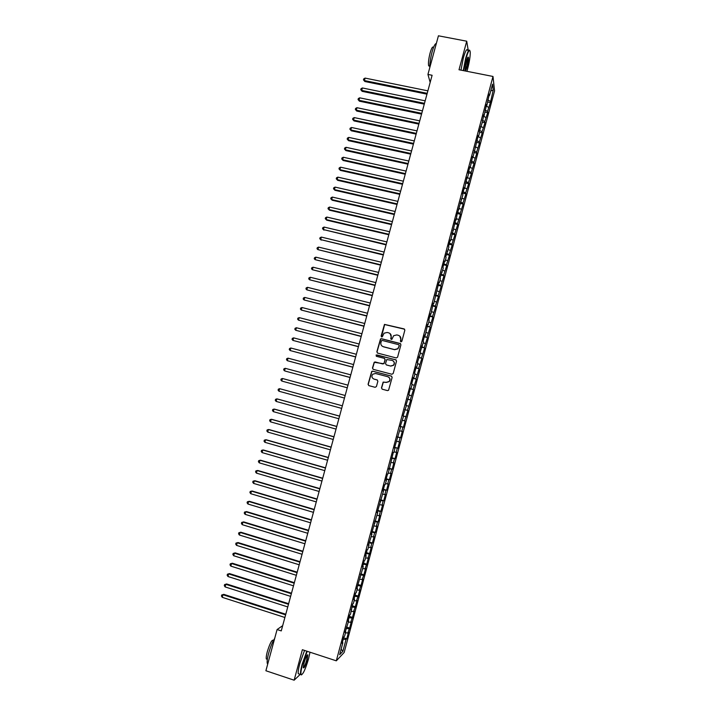 <?xml version="1.0" encoding="UTF-8"?>
<svg xmlns="http://www.w3.org/2000/svg" width="716" height="716" viewBox="0 0 716 716"><rect width="100%" height="100%" fill="white"/><g stroke="black" fill="none" stroke-linecap="round" stroke-linejoin="round"><path stroke-width="1.07" d="M400.924 341.872L401.855 341.326L404.844 330.21L404.084 328.904L384.474 324.393L381.127 336.01L381.646 336.923L382.335 336.762L384.036 333.217L387.159 332.457L388.716 332.859C390.668 333.567 391.473 334.963 391.124 337.039L390.739 338.48L391.267 339.393L391.974 339.214L393.594 335.741L396.798 334.918L398.356 335.321C400.316 336.037 401.13 337.433 400.781 339.518L400.396 340.95L400.924 341.872M381.467 387.875L382.219 389.2L387.472 390.605L388.555 390.274L392.135 377.421L391.375 376.097L372.723 371.174L371.694 371.443L368.069 384.295L368.821 385.62L375.121 387.302L376.437 386.533L377.869 381.234L377.117 379.91L373.985 379.077C371.747 377.959 371.335 376.339 372.741 374.226L375.506 373.475L387.786 376.723C389.978 377.788 390.435 379.373 389.146 381.485L386.273 382.344L383.15 382.102L381.467 387.875L382.183 389.191M282.677 625.668L277.092 629.552L281.254 630.903L432.106 75.269L427.935 74.437L430.173 82.385M277.092 629.552L265.896 670.749L294.142 680.2L300.246 674.365M468.246 50.469L466.725 41.206L459.019 69.756L492.993 76.46L336.305 660.823L302.376 649.716L294.142 680.2M466.725 41.206L438.425 35.8L427.935 74.437M396.261 357.946L397.586 357.168L400.915 344.808L400.155 343.492L381.503 338.704L380.518 338.937L376.858 351.78L377.609 353.095L396.261 357.946M396.53 361.097L393.191 373.483L391.867 374.262L373.215 369.34L372.463 368.024L374.2 362.242L375.211 361.974L382.756 363.952L384.071 363.173L385.02 359.665L384.268 358.349L376.41 356.3L376.106 355.02L395.769 359.781L396.53 361.097M492.993 76.46L494.568 90.878L344.154 652.491L336.305 660.823M487.766 102.03L490.406 102.567L493.226 90.118L492.554 84.175L489.52 95.496L489.35 94.136L486.764 105.798L486.576 104.482L483.998 116.108L483.801 114.829L482.333 122.302L479.362 131.422L479.568 132.639L478.458 136.774L478.243 135.575L472.909 157.484L472.676 156.356L470.126 167.857L469.884 166.765L468.21 173.021L468.461 174.086L467.342 178.239L467.092 177.192L464.559 188.63L464.29 187.628L462.608 193.893L462.885 194.877L457.005 214.809L456.181 219.893L455.877 219.006L450.579 240.791L450.257 239.976L448.565 246.277L448.896 247.065L445.746 256.793L446.086 257.536L444.967 261.734L444.618 261L442.927 267.319L443.276 268.026L440.107 277.862L440.465 278.524L439.338 282.722L438.971 282.077L433.699 303.763L433.314 303.199L430.871 314.306L430.477 313.778L428.768 320.133L429.179 320.634L428.043 324.849L427.64 324.366L425.215 335.419L424.794 334.972L423.084 341.335L423.514 341.756L420.238 351.959L420.677 352.344L417.392 362.591L417.84 362.931L416.703 367.174L416.247 366.852L414.537 373.242L414.994 373.537L413.857 377.788L413.392 377.502L411.673 383.901L412.148 384.161L411.011 388.412L410.536 388.17L408.818 394.57L409.301 394.785L405.954 405.256L406.446 405.426L403.081 415.951L403.591 416.085L400.217 426.655L400.736 426.754L394.462 448.109L395.008 448.127L393.854 452.405L393.308 452.405L388.117 473.831L387.544 473.92L385.817 480.382L386.389 480.266L385.235 484.562L384.653 484.696L382.926 491.167L383.507 491.015L377.135 512.772L377.744 512.531L371.327 534.422L371.962 534.1L368.418 545.27L369.062 544.903L367.908 549.226L367.254 549.611L365.509 556.126L366.162 555.714L365.008 560.046L364.346 560.476L362.591 566.991L363.263 566.544L356.756 588.776L357.445 588.239L356.282 592.58L355.584 593.134L353.829 599.686L354.536 599.104L353.373 603.454L352.666 604.053L350.455 614.337L349.73 614.972L347.976 621.542L348.701 620.87L345.04 632.488L345.774 631.772L344.611 636.139L343.868 636.864L342.105 643.442L342.857 642.691L342.382 642.386M490.406 102.567L487.524 111.401L485.072 110.112M485.063 112.126L487.694 112.663L487.524 111.401M487.694 112.663L484.804 121.55L482.342 120.279M482.324 122.221L484.992 122.776L484.804 121.55M484.992 122.776L482.083 131.708L479.613 130.455M479.514 132.317L482.28 132.899L482.083 131.708M482.28 132.899L479.362 141.875L476.883 140.649M476.686 142.421L479.559 143.03L479.362 141.875M479.559 143.03L476.632 152.061L474.153 150.852M473.858 152.544L476.847 153.179L476.632 152.061M476.847 153.179L473.903 162.255L471.414 161.064M471.012 162.666L474.126 163.338L473.903 162.255M474.126 163.338L471.164 172.466L468.667 171.285M468.264 172.816L471.397 173.505L471.164 172.466M471.397 173.505L468.425 182.678L465.928 181.524M465.534 182.992L468.676 183.681L468.425 182.678M468.676 183.681L465.686 192.908L463.18 191.772M462.805 193.177L465.946 193.875L465.686 192.908M465.946 193.875L462.948 203.147L460.433 202.028M460.075 203.371L463.207 204.078L462.948 203.147M463.207 204.078L460.2 213.395L457.676 212.303M457.336 213.574L460.478 214.29L460.2 213.395M460.478 214.29L457.452 223.661L454.92 222.578M454.597 223.795L457.739 224.511L457.452 223.661M457.739 224.511L454.696 233.935L452.163 232.87M451.85 234.025L454.991 234.75L454.696 233.935M454.991 234.75L451.939 244.219L449.397 243.18M449.111 244.263L452.244 244.997L451.939 244.219M452.244 244.997L449.183 254.52L446.632 253.491M446.363 254.511L449.496 255.254L449.183 254.52M449.496 255.254L446.417 264.83L443.866 263.819M443.607 264.777L446.748 265.529L446.417 264.83M446.748 265.529L443.651 275.15L441.092 274.165M440.859 275.051L443.992 275.812L443.651 275.15M443.992 275.812L440.886 285.478L438.317 284.512M438.094 285.335L441.235 286.105L440.886 285.478M441.235 286.105L438.111 295.824L435.543 294.876M435.337 295.636L438.478 296.406L438.111 295.824M438.478 296.406L435.337 306.18L432.759 305.249M432.571 305.947L435.713 306.725L435.337 306.18M435.713 306.725L432.562 316.544L429.976 315.64M429.806 316.266L432.947 317.054L432.562 316.544M432.947 317.054L429.779 326.926L427.192 326.031M427.04 326.603L429.779 326.926M430.173 327.391L426.996 337.317L424.4 336.439M424.266 336.941L426.996 337.317M427.407 337.737L424.212 347.716L421.608 346.866M421.491 347.296L424.212 347.716M424.624 348.101L421.42 358.125L418.806 357.293M418.708 357.669L421.42 358.125M421.849 358.474L418.627 368.552L416.005 367.738M415.924 368.042L418.627 368.552M419.066 368.865L415.835 378.988L413.204 378.2M413.141 378.433L415.835 378.988M416.282 379.265L413.034 389.441L410.402 388.663M410.358 388.833L413.034 389.441M413.49 389.674L410.232 399.895L407.592 399.143M407.565 399.251L410.232 399.895M410.698 400.092L407.431 410.366L404.773 409.642M404.764 409.677L407.431 410.366M407.905 410.528L404.621 420.856L402.464 420.274M400.289 426.378L403.43 427.237L405.104 420.972L404.621 420.856M403.43 427.237L402.929 427.148L401.81 431.354L399.653 430.79M397.487 436.832L400.629 437.7L402.303 431.426L401.81 431.354M400.629 437.7L400.119 437.655L398.991 441.861L396.825 441.316M394.677 447.303L397.819 448.18L399.501 441.888L398.991 441.861M397.819 448.18L397.299 448.171L396.172 452.378L394.006 451.85M391.867 457.784L395.008 458.661L396.7 452.369L396.172 452.378M395.008 458.661L394.48 458.696L393.353 462.912L391.178 462.393M389.056 468.273L392.198 469.159L393.881 462.867L393.353 462.912M392.198 469.159L391.652 469.231L390.524 473.455L388.349 472.954M386.246 478.78L389.379 479.675L391.07 473.365L390.524 473.455M389.379 479.675L388.833 479.783L387.696 484.007L385.512 483.524M383.427 489.288L386.559 490.192L388.251 483.882L387.696 484.007M386.559 490.192L385.996 490.344L384.868 494.577L382.675 494.112M380.599 499.822L383.74 500.726L385.432 494.407L384.868 494.577M383.74 500.726L383.167 500.923L382.031 505.156L379.838 504.708M377.78 510.356L380.912 511.278L382.613 504.95L382.031 505.156M380.912 511.278L380.33 511.51L379.194 515.744L376.992 515.314M374.951 520.908L378.084 521.83L379.784 515.502L379.194 515.744M378.084 521.83L377.493 522.107L376.356 526.35L374.146 525.938M372.114 531.469L375.256 532.4L376.956 526.063L376.356 526.35M375.256 532.4L374.647 532.713L373.51 536.964L371.3 536.561M369.286 542.048L372.418 542.988L374.119 536.633L373.51 536.964M372.418 542.988L371.801 543.337L370.664 547.588L368.445 547.212M366.449 552.627L369.581 553.575L371.291 547.221L370.664 547.588M369.581 553.575L367.809 558.229L365.59 557.862M363.603 563.232L366.744 564.181L368.445 557.818L367.809 558.229M366.744 564.181L364.963 568.88L362.726 568.531M360.757 573.838L363.898 574.805L365.608 568.432L364.963 568.88M363.898 574.805L362.099 579.548L359.871 579.217M357.911 584.462L361.052 585.428L362.761 579.056L362.099 579.548M361.052 585.428L359.244 590.217L356.998 589.903M355.064 595.094L358.197 596.079L359.906 589.689L359.244 590.217M358.197 596.079L356.38 600.912L354.134 600.608M352.209 605.745L355.342 606.729L357.06 600.339L356.38 600.912M355.342 606.729L353.516 611.607L351.261 611.33M349.354 616.404L352.487 617.398L354.205 610.99L353.516 611.607M352.487 617.398L350.643 622.32L348.379 622.061M346.49 627.073L349.632 628.075L351.341 621.667L350.643 622.32M349.632 628.075L347.77 633.042L345.506 632.801M343.626 637.75L346.768 638.762L348.486 632.344L347.77 633.042M346.768 638.762L346.043 639.486L342.875 651.309L339.635 654.71L342.857 642.691M345.774 631.772L345.309 631.476M346.043 639.486L343.241 639.191M342.875 651.309L341.129 649.126M348.701 620.87L348.227 620.584M348.916 628.755L346.123 628.442M351.619 609.978L351.144 609.701M351.789 618.033L349.005 617.702M354.536 599.104L354.062 598.827M354.662 607.329L351.878 606.971M357.445 588.239L356.971 587.97M357.526 596.634L354.751 596.258M360.354 577.382L359.88 577.123M360.39 585.948L357.624 585.554M363.263 566.544L362.779 566.293M363.245 575.279L360.488 574.858M366.162 555.714L365.679 555.473M366.1 564.62L363.352 564.181M369.062 544.903L368.579 544.67M368.955 553.969L366.207 553.513M371.962 534.1L371.47 533.876M371.801 543.337L369.062 542.862M374.853 523.307L374.361 523.092M374.647 532.713L371.917 532.221M377.744 512.531L377.251 512.325M377.493 522.107L374.763 521.588M380.626 501.764L380.133 501.567M380.33 511.51L377.618 510.964M383.507 491.015L383.015 490.818M383.167 500.923L380.456 500.359M386.389 480.266L385.888 480.087M385.996 490.344L383.302 489.762M389.262 469.544L388.77 469.365M388.833 479.783L386.139 479.183M392.135 458.822L391.634 458.661M391.652 469.231L388.967 468.613M395.008 448.127L394.507 447.956M394.48 458.696L391.795 458.052M397.872 437.431L397.371 437.279M397.299 448.171L394.623 447.509M400.736 426.754L400.226 426.602M400.119 437.655L397.452 436.975M403.591 416.085L406.232 416.793M402.929 427.148L400.271 426.45M405.301 409.686L404.8 409.561M405.739 416.658L403.09 415.942M408.156 399.045L407.655 398.919M408.55 406.178L406.411 405.578M411.011 388.412L410.501 388.287M411.351 395.715L409.221 395.098M413.857 377.788L413.347 377.672M414.152 385.253L412.022 384.626M416.703 367.174L416.184 367.075M416.954 374.817L414.824 374.164M419.54 356.577L419.03 356.478M419.746 364.381L417.625 363.719M422.377 345.989L421.858 345.9M422.538 353.964L420.426 353.283M425.215 335.419L424.695 335.339M425.331 343.555L423.219 342.857M428.043 324.849L427.524 324.778M428.114 333.155L426.011 332.448M430.871 314.306L430.352 314.243M430.898 322.773L428.795 322.048M433.699 303.763L433.171 303.709M433.672 312.4L431.578 311.657M436.518 293.238L435.99 293.193M436.447 302.036L434.361 301.275M439.338 282.722L438.81 282.686M439.221 291.68L437.145 290.911M442.148 272.223L441.62 272.187M441.996 281.343L439.919 280.556M444.967 261.734L444.43 261.707M444.761 271.015L442.694 270.218M447.769 251.253L447.24 251.235M447.527 260.705L445.459 259.881M450.579 240.791L450.042 240.773M450.283 250.394L448.225 249.562M453.38 230.328L452.843 230.328M453.04 240.102L450.99 239.251M456.181 219.893L455.645 219.893M455.797 229.827L453.747 228.959M458.974 209.457L458.437 209.475M458.544 219.552L456.504 218.675M461.766 199.039L461.229 199.057M461.301 209.296L459.26 208.401M464.559 188.63L464.013 188.657M464.04 199.048L462.008 198.135M467.342 178.239L466.796 178.275M466.787 188.818L464.756 187.887M470.126 167.857L469.58 167.893M469.526 178.588L467.503 177.649M472.909 157.484L472.363 157.529M472.256 168.376L470.242 167.419M475.684 147.12L475.138 147.174M474.994 158.173L472.981 157.207M478.458 136.774L477.903 136.837M477.724 147.988L475.719 147.004M481.224 126.437L480.678 126.508M480.445 137.812L478.395 136.783M483.998 116.108L483.443 116.189M483.175 127.645L480.892 126.481M486.764 105.798L486.2 105.879M485.895 117.487L483.434 116.207M489.52 95.496L488.965 95.586M488.616 107.337L486.155 106.049M493.226 90.118L490.755 90.896M490.245 101.26L487.793 99.954M400.718 341.783L400.924 339.635L399.788 336.09M390.086 333.575L391.285 337.164L391.079 339.312M404.621 329.226L384.635 324.536L381.476 336.86M400.629 343.752L381.664 338.82L380.688 339.062L377.028 351.887L377.404 353.015M399.152 345.586L398.615 344.665L382.246 340.449L381.547 340.619L380.912 342.508C380.563 344.584 381.368 345.98 383.32 346.696L394.507 349.596L397.827 348.674L399.295 345.694L398.964 344.861M382.335 346.267L383.32 346.696M399.295 345.694L397.971 348.79L394.659 349.703L383.481 346.812M384.635 358.528L385.181 359.772L383.955 363.764L374.37 362.332L372.642 368.114L373.099 369.304M396.163 359.978L376.974 354.948L376.276 355.127L376.303 356.264M390.614 366.01L393.442 365.196C394.793 363.084 394.355 361.482 392.126 360.399L386.756 359.557L385.53 363.558L386.282 364.874L390.775 366.1L393.594 365.294C394.811 363.594 394.623 362.099 393.012 360.81M390.775 366.1L386.443 364.963M388.421 376.983C390.229 378.2 390.524 379.722 389.298 381.556L386.434 382.416L383.32 382.183L381.637 387.938M377.368 380.008L374.164 379.158M391.679 376.231L372.902 371.255L371.873 371.532L368.248 384.367L368.794 385.611M427.873 90.843L365.097 78.098L364.417 80.568L364.856 81.508L426.969 94.163M364.856 81.508L363.468 79.852L364.417 80.568L427.192 93.34M363.468 79.852L363.746 78.867L365.097 78.098M425.161 100.84L362.385 87.961L361.705 90.422L362.144 91.344L424.266 104.133M362.144 91.344L360.766 89.697L361.705 90.422L424.481 103.337M360.766 89.697L361.034 88.712L362.385 87.961M422.44 110.846L359.674 97.823L358.993 100.294L359.441 101.189L421.554 114.112M359.441 101.189L358.045 99.56L358.993 100.294L421.769 113.343M358.045 99.56L358.322 98.566L359.674 97.823M466.913 71.314L467.682 68.647C469.463 61.71 470.314 56.188 470.233 52.08C469.687 48.652 468.264 50.854 465.964 58.685L463.628 70.66M463.252 70.589L465.624 58.506C467.548 51.758 468.935 49.073 469.786 50.442M466.402 61.227C467.271 58.139 467.933 56.788 468.371 57.173C468.756 58.64 468.389 61.648 467.262 66.203C466.116 70.114 465.409 71.215 465.123 69.506L466.402 61.227M465.185 69.98L466.93 66.024L467.87 57.334M429.761 67.698C429.725 63.366 430.495 58.13 432.088 51.973C433.762 46.128 435.167 43.345 436.304 43.631M429.761 66.06L428.651 65.863C428.15 63.169 428.633 58.882 430.101 52.984C431.605 47.865 432.733 46.048 433.484 47.533L433.484 47.533M460.961 70.141L463.315 58.05C465.391 50.881 466.814 48.312 467.611 50.353M307.209 651.3L302.528 664.269C301.051 669.952 300.577 673.434 301.132 674.732C302.922 674.74 305.41 669.388 308.596 658.675L310.001 652.213M301.543 674.928L300.541 674.463C300.281 672.673 300.818 669.263 302.143 664.233L306.824 651.166M304.076 662.846C305.687 657.44 306.931 654.773 307.808 654.827L307.11 660.045C305.132 666.444 303.853 668.914 303.262 667.464L304.076 662.846M303.28 667.733C304.193 667.285 305.347 664.717 306.725 660.018L307.28 654.952M267.712 664.081L267.274 663.392C266.88 661.575 267.345 658.165 268.67 653.171C270.514 646.691 272.519 641.769 274.684 638.412M267.292 659.293L266.325 658.98C266.039 657.664 266.37 655.212 267.319 651.614C270.03 642.986 272.071 639.245 273.44 640.399L273.485 640.417M299.377 674.078L298.25 673.702C297.981 671.912 298.509 668.502 299.843 663.472L304.542 650.423M419.728 120.861L356.953 107.704L356.273 110.174L356.729 111.043L418.842 124.11M356.729 111.043L355.333 109.423L356.273 110.174L419.048 123.367M355.333 109.423L355.601 108.438L356.953 107.704M417.007 130.885L354.232 117.594L353.552 120.064L354.017 120.915L416.13 134.107M354.017 120.915L352.612 119.304L353.552 120.064L416.318 133.391M352.612 119.304L352.89 118.319L354.232 117.594M414.278 140.918L351.511 127.493L350.831 129.963L351.296 130.786L413.409 144.122M351.296 130.786L349.891 129.193L350.831 129.963L413.597 143.433M349.891 129.193L350.169 128.209L351.511 127.493M411.548 150.969L348.781 137.4L348.101 139.88L348.576 140.676L410.689 154.146M348.576 140.676L347.171 139.101L348.101 139.88L410.868 153.484M347.171 139.101L347.439 138.107L348.781 137.4M408.818 161.028L346.052 147.317L345.372 149.805L345.855 150.575L407.959 164.179M345.855 150.575L344.441 149.009L345.372 149.805L408.138 163.543M344.441 149.009L344.709 148.015L346.052 147.317M406.088 171.097L343.322 157.251L342.642 159.74L343.125 160.482L405.238 174.23M343.125 160.482L341.711 158.934L342.642 159.74L405.399 173.621M341.711 158.934L341.98 157.941L343.322 157.251M403.35 181.184L340.583 167.195L339.903 169.683L340.404 170.399L402.508 184.289M340.404 170.399L338.972 168.869L339.903 169.683L402.661 183.699M338.972 168.869L339.25 167.875L340.583 167.195M400.611 191.27L337.845 177.147L337.164 179.635L337.666 180.334L399.77 194.358M337.666 180.334L336.243 178.812L337.164 179.635L399.922 193.794M336.243 178.812L336.511 177.819L337.845 177.147M397.863 201.375L335.106 187.109L334.417 189.606L334.936 190.277L397.04 204.436M334.936 190.277L333.504 188.764L334.417 189.606L397.183 203.908M333.504 188.764L333.772 187.771L335.106 187.109M395.116 211.489L332.358 197.088L331.678 199.576L332.197 200.229L394.292 214.523M332.197 200.229L330.756 198.735L331.678 199.576L394.435 214.021M330.756 198.735L331.034 197.732L332.358 197.088M392.368 221.62L329.62 207.067L328.93 209.564L329.458 210.191L391.554 224.627M329.458 210.191L328.009 208.705L328.93 209.564L391.679 224.153M328.009 208.705L328.286 207.712L329.62 207.067M389.62 231.751L326.863 217.064L326.174 219.57L326.711 220.161L388.806 234.741M326.711 220.161L325.261 218.693L326.174 219.57L388.931 234.293M325.261 218.693L325.538 217.7L326.863 217.064M386.864 241.901L324.115 227.07L323.426 229.576L386.058 244.863M323.963 230.149L322.513 228.69L323.426 229.576L386.175 244.442M322.513 228.69L322.791 227.697L324.115 227.07M384.107 252.059L321.359 237.094L320.67 239.6L383.311 254.994M321.215 240.137L319.757 238.705L320.67 239.6L383.418 254.601M319.757 238.705L320.034 237.703L321.359 237.094M381.342 262.235L318.593 247.118L317.904 249.624L380.554 265.144M318.593 247.118L317.278 247.718L317 248.72L317.904 249.624L380.652 264.777M378.576 272.411L315.837 257.16L315.147 259.666L377.797 275.302M315.837 257.16L314.521 257.751L314.243 258.753L315.147 259.666L377.887 274.962M375.81 282.605L313.071 267.211L312.382 269.726L375.032 285.469M313.071 267.211L311.755 267.793L311.478 268.795L312.382 269.726L375.121 285.156M373.045 292.808L310.305 277.271L309.607 279.786L372.275 295.645M310.305 277.271L308.99 277.844L308.712 278.846L309.607 279.786L372.347 295.368M370.27 303.029L307.531 287.34L306.842 289.864L369.51 305.839M307.531 287.34L306.215 287.904L305.938 288.915L306.842 289.864L369.572 305.58M367.496 313.259L304.756 297.426L304.058 299.95L366.735 316.042M304.756 297.426L303.45 297.981L303.172 298.993L304.058 299.95L366.798 315.81M364.713 323.498L301.982 307.522L301.284 310.046L363.961 326.254M301.982 307.522L300.675 308.068L300.398 309.07L301.284 310.046L364.014 326.057M361.929 333.745L299.199 317.627L298.5 320.159L361.186 336.475M299.199 317.627L297.892 318.164L297.614 319.175L298.5 320.159L361.231 336.305M359.146 344.002L296.415 327.749L295.717 330.273L358.412 346.714M296.415 327.749L295.108 328.268L294.831 329.279L295.717 330.273L358.447 346.571M356.353 354.277L293.632 337.871L292.934 340.404L355.628 356.962M293.632 337.871L292.325 338.382L292.047 339.402L292.934 340.404L355.655 356.845M353.561 364.56L290.839 348.012L290.141 350.545L352.845 367.219M290.839 348.012L289.541 348.513L289.264 349.524L290.141 350.545L352.863 367.138M350.768 374.853L288.047 358.161L287.349 360.703L350.052 377.493M288.047 358.161L286.749 358.653L286.472 359.674L287.349 360.703L350.07 377.43M285.201 371.076L347.26 387.777L285.201 371.076M347.967 385.163L285.254 368.319L284.556 370.87L283.679 369.823L283.957 368.803L285.254 368.319M282.408 381.225L344.468 398.069L282.408 381.225M345.166 395.483L282.453 378.495L281.755 381.037L280.878 379.99L281.164 378.97L282.453 378.495M278.954 391.231L278.085 390.157L278.363 389.146L279.652 388.681L342.364 405.811L279.652 388.681L278.954 391.231L341.666 408.397M339.572 416.103L277.513 399.009L276.85 398.875L276.143 401.425L338.856 418.744M339.554 416.148L276.85 398.875L275.562 399.331L275.275 400.342L276.143 401.425M336.771 426.432L274.72 409.185L274.04 409.078L273.333 411.637L336.046 429.099M336.744 426.503L274.04 409.078L272.751 409.525L272.474 410.545L273.333 411.637M333.96 436.769L271.91 419.379L271.23 419.299L270.523 421.858L333.226 439.463M333.933 436.867L271.23 419.299L269.941 419.728L269.663 420.748L270.523 421.858M331.15 447.115L269.109 429.582L268.411 429.528L267.712 432.088L330.416 449.845M331.114 447.249L268.411 429.528L267.131 429.949L266.853 430.969L267.712 432.088M328.34 457.47L266.298 439.794L265.6 439.767L264.893 442.327L327.588 460.227M328.295 457.631L265.6 439.767L264.32 440.179L264.034 441.199L264.893 442.327M325.529 467.843L263.488 450.024L262.781 450.015L262.074 452.584L324.769 470.636M325.476 468.031L262.781 450.015L261.501 450.418L261.215 451.447L262.074 452.584M322.71 478.225L260.669 460.254L259.953 460.281L259.246 462.849L321.94 481.045M322.647 478.44L259.953 460.281L258.682 460.674L258.395 461.695L259.246 462.849M319.882 488.616L257.85 470.502L257.125 470.555L256.418 473.124L319.112 491.471M319.819 488.867L257.125 470.555L255.854 470.931L255.576 471.96L256.418 473.124M317.063 499.025L255.03 480.758L254.296 480.839L253.589 483.407L316.275 501.907M316.982 499.303L254.296 480.839L253.025 481.206L252.748 482.235L253.589 483.407M314.235 509.443L252.202 491.033L251.468 491.131L250.761 493.709L313.438 512.361M314.154 509.747L251.468 491.131L250.197 491.498L249.911 492.527L250.761 493.709M311.397 519.87L249.374 501.307L248.631 501.442L247.924 504.019L310.601 522.814M311.308 520.201L248.631 501.442L247.36 501.791L247.083 502.82L247.924 504.019M308.569 530.305L246.546 511.6L245.794 511.761L245.078 514.339L307.755 533.286M308.471 530.672L245.794 511.761L244.523 512.101L244.245 513.13L245.078 514.339M305.732 540.759L243.709 521.901L242.948 522.089L242.241 524.676L304.909 543.775M305.625 541.153L242.948 522.089L241.686 522.42L241.399 523.459L242.241 524.676M302.886 551.222L240.871 532.221L240.102 532.435L239.395 535.022L302.062 554.274M302.779 551.642L240.102 532.435L238.84 532.749L240.871 532.221M239.395 535.022L238.562 533.787L238.84 532.749M300.049 561.702L238.034 542.549L237.256 542.791L236.54 545.377L299.207 564.781M299.923 562.149L237.256 542.791L235.994 543.095L238.034 542.549M236.54 545.377L235.716 544.133L235.994 543.095M297.194 572.182L235.188 552.886L234.4 553.155L233.693 555.741L296.352 575.297M297.068 572.666L234.4 553.155L233.148 553.45L235.188 552.886M233.693 555.741L232.861 554.488L233.148 553.45M294.348 582.681L232.342 563.232L231.545 563.528L230.838 566.123L293.497 585.822M294.213 583.191L231.545 563.528L230.292 563.814L232.342 563.232M230.838 566.123L230.006 564.852L230.292 563.814M291.493 593.197L229.496 573.597L228.69 573.919L227.974 576.514L290.633 596.365M291.349 593.734L228.69 573.919L227.437 574.196L229.496 573.597M227.974 576.514L227.151 575.234L227.437 574.196M288.637 603.713L226.641 583.97L225.826 584.319L225.11 586.914L287.769 606.926M288.485 604.286L225.826 584.319L224.582 584.587L226.641 583.97M225.11 586.914L224.296 585.625L224.582 584.587M285.782 614.247L223.786 594.352L222.962 594.727L222.246 597.332L284.896 617.487M285.612 614.847L222.962 594.727L221.718 594.987L223.786 594.352M222.246 597.332L221.432 596.025L221.718 594.987M429.761 66.078L428.651 65.863M267.274 663.392L267.847 663.58M267.345 659.311L266.325 658.98M298.25 673.702L300.541 674.463"/></g></svg>
